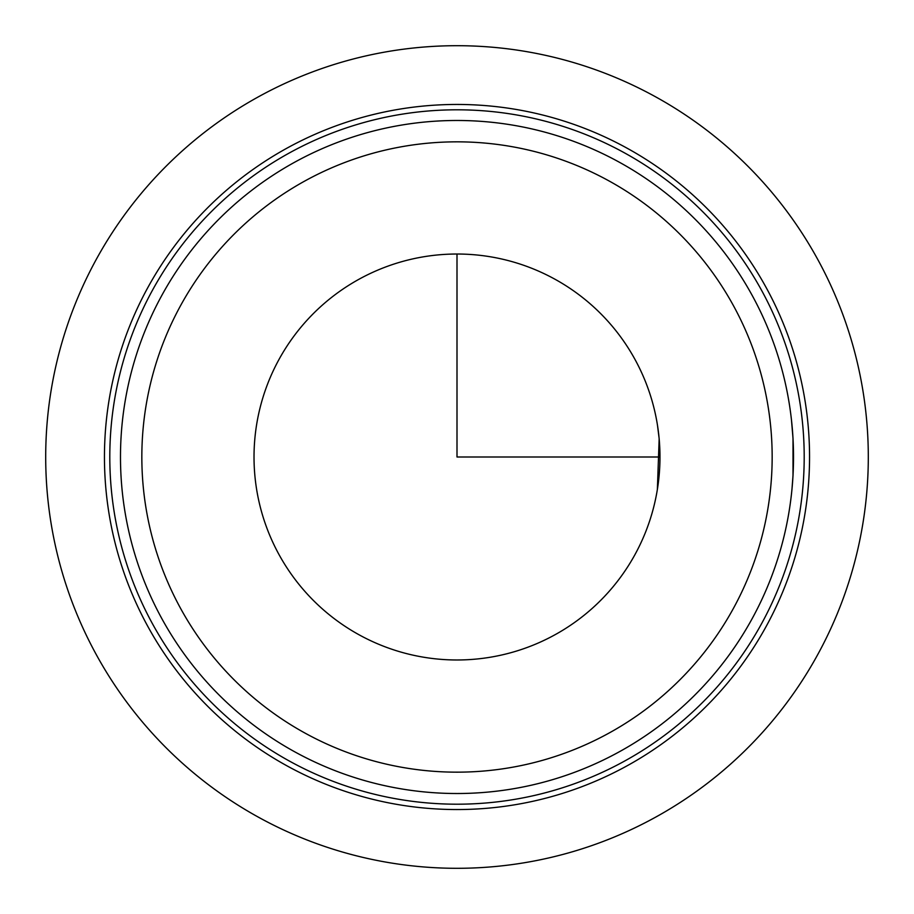 <?xml version="1.0" encoding="UTF-8"?>
<svg xmlns="http://www.w3.org/2000/svg" width="914" height="914" viewBox="0 0 914 914"><rect width="100%" height="100%" fill="white"/><g stroke="black" fill="none" stroke-linecap="round" stroke-linejoin="round"><path stroke-width="1.37" d="M793.021 475.383L793.009 438.469L791.478 420.052M657.372 489.424L659.165 438.789M659.131 438.469L657.486 425.284M793.021 438.617L793.009 475.531L791.958 489.424M657.452 425.079L658.628 433.59M659.131 438.412L659.977 457L457 457L457 254.023M658.857 478.319L657.486 488.704M278.873 359.682A202.977 202.977 0 0 1 554.318 278.873A202.977 202.977 0 0 1 635.127 554.318A202.977 202.977 0 0 1 359.682 635.127A202.977 202.977 0 0 1 278.873 359.682M147.611 287.979A352.541 352.541 0 0 1 626.021 147.611A352.541 352.541 0 0 1 766.389 626.021A352.541 352.541 0 0 1 287.979 766.389A352.541 352.541 0 0 1 147.611 287.979A352.541 352.541 0 0 1 626.021 147.611A352.541 352.541 0 0 1 766.389 626.021A352.541 352.541 0 0 1 287.979 766.389A352.541 352.541 0 0 1 147.611 287.979M752.325 618.332A336.523 336.523 0 0 1 295.668 752.325A336.523 336.523 0 0 1 161.675 295.668A336.523 336.523 0 0 1 618.332 161.675A336.523 336.523 0 0 1 752.325 618.332A336.523 336.523 0 0 1 295.668 752.325A336.523 336.523 0 0 1 161.675 295.668M868.3 457A411.3 411.3 0 0 1 457 868.3A411.3 411.3 0 0 1 45.7 457A411.3 411.3 0 0 1 457 45.7A411.3 411.3 0 0 1 868.3 457M152.307 290.538A347.206 347.206 0 0 1 623.462 152.307A347.206 347.206 0 0 1 761.693 623.462A347.206 347.206 0 0 1 290.538 761.693A347.206 347.206 0 0 1 152.307 290.538M733.576 608.096A315.147 315.147 0 0 1 305.904 733.576A315.147 315.147 0 0 1 180.424 305.904A315.147 315.147 0 0 1 608.096 180.424A315.147 315.147 0 0 1 733.576 608.096"/></g></svg>
